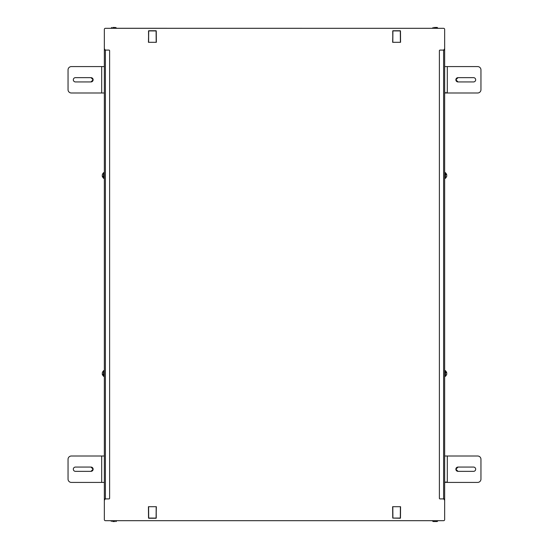 <?xml version="1.0" encoding="UTF-8"?>
<svg xmlns="http://www.w3.org/2000/svg" width="549" height="549" viewBox="0 0 549 549"><rect width="100%" height="100%" fill="white"/><g stroke="black" fill="none" stroke-linecap="round" stroke-linejoin="round"><path stroke-width="0.82" d="M444.656 49.232L444.656 29.365L444.656 49.232L444.127 49.232L444.127 50.089L444.127 49.232L444.656 49.232L444.656 66.587L444.656 50.089L443.599 50.089L443.599 498.911L440.037 498.911L444.656 498.911L444.656 519.635A1.057 1.057 0 0 1 443.599 520.692L438.02 520.692L443.599 520.692A1.057 1.057 0 0 0 444.656 519.635L444.656 482.413L444.656 498.911L443.599 498.911L443.599 50.089L444.656 50.089L444.656 29.365A1.057 1.057 0 0 0 443.599 28.308L105.401 28.308A1.057 1.057 0 0 0 104.344 29.365L104.344 66.587L104.344 50.089L105.401 50.089L105.401 498.911L104.344 498.911L104.344 519.635A1.057 1.057 0 0 0 105.401 520.692L110.98 520.692L105.401 520.692A1.057 1.057 0 0 1 104.344 519.635L104.344 499.439L104.873 499.439L104.344 499.768L104.344 519.635M444.656 456.006L444.656 92.994L444.656 482.413L477.657 482.413L444.656 482.413L444.656 456.006L477.657 456.006L444.656 456.006M116.587 28.274L432.413 28.308L116.587 28.308L115.729 27.45M438.02 28.308L443.599 28.308L438.02 28.308L437.162 27.45L435.947 27.45M104.344 499.768L104.873 499.768L104.873 498.911L104.873 499.768L104.344 499.439L104.344 482.413L104.344 498.911L105.401 498.911L105.401 50.089L108.963 50.089L104.344 50.089L104.344 29.365A1.057 1.057 0 0 1 105.401 28.308L443.599 28.308A1.057 1.057 0 0 1 444.656 29.365M104.344 92.994L104.344 456.006L104.344 66.587L71.343 66.587L104.344 66.587L104.344 92.994L71.343 92.994L104.344 92.994M436.153 521.55L433.271 521.55L432.413 520.692L116.587 520.692L432.413 520.692L432.53 521.125M433.614 520.692A0.858 0.494 90 0 0 434.101 521.55A0.858 0.494 -90 0 1 433.614 520.692M435.947 521.55L437.162 521.55L438.02 520.692L437.162 521.55M445.973 482.413L445.973 481.748M444.656 499.439L444.127 499.439L444.656 499.439M444.656 499.768L444.127 499.768L444.127 498.911L444.127 499.768L444.656 499.768L444.656 519.635M443.599 50.089L440.037 50.089A0.659 0.659 0 0 0 439.378 50.748A0.659 0.659 0 0 1 440.037 50.089M447.298 66.587L477.657 66.587L444.656 66.587L444.656 92.994L477.657 92.994L444.656 92.994L444.656 66.587L447.298 66.587L447.298 92.994L447.298 66.587L477.657 66.587A3.301 3.301 0 0 1 480.958 69.888L480.958 89.693A3.301 3.301 0 0 1 477.657 92.994A3.301 3.301 0 0 0 480.958 89.693L480.958 69.888A3.301 3.301 0 0 0 477.657 66.587M445.973 92.994L445.973 92.328M444.717 370.65L445.514 370.685L444.656 370.685L445.514 370.685L444.656 370.685L445.514 370.685L445.514 372.153A0.858 0.412 180 0 0 444.656 372.153A0.858 0.412 0 0 1 445.514 372.153L445.514 376.326L444.656 376.326M444.656 172.674L445.514 172.674L445.514 174.143A0.858 0.412 180 0 0 444.656 174.143A0.858 0.412 0 0 1 445.514 174.143L445.514 178.315L444.656 178.315M434.492 27.45L436.153 27.45A0.858 0.412 90 0 1 436.565 28.308A0.858 0.412 -90 0 0 436.153 27.45L437.162 27.45M113.053 27.45L114.714 27.45A0.858 0.412 90 0 1 115.125 28.308A0.858 0.412 -90 0 0 114.714 27.45L114.508 27.45M104.344 49.561L104.873 49.561L104.344 49.561M104.344 49.232L104.873 49.232L104.873 50.089L104.873 49.232L104.344 49.232L104.344 29.365M105.401 498.911L108.963 498.911A0.659 0.659 0 0 0 109.622 498.252A0.659 0.659 0 0 1 108.963 498.911M101.702 482.413L71.343 482.413L104.344 482.413L104.344 456.006L71.343 456.006L104.344 456.006L104.344 482.413L101.702 482.413L101.702 456.006L101.702 482.413L71.343 482.413A3.301 3.301 0 0 1 68.042 479.112L68.042 459.307A3.301 3.301 0 0 1 71.343 456.006A3.301 3.301 0 0 0 68.042 459.307L68.042 479.112A3.301 3.301 0 0 0 71.343 482.413M104.344 376.326L103.487 376.326L103.487 374.857A0.858 0.412 0 0 0 104.344 374.857A0.858 0.412 180 0 1 103.487 374.857L103.487 370.685L104.344 370.685L103.541 370.657M104.344 178.315L103.487 178.315L103.487 176.847A0.858 0.412 0 0 0 104.344 176.847A0.858 0.412 180 0 1 103.487 176.847L103.487 172.674L104.344 172.674M114.508 521.55L112.847 521.55A0.858 0.412 -90 0 1 112.435 520.692A0.858 0.412 90 0 0 112.847 521.55L113.053 521.55M392.7 512.883L392.748 518.078L400.468 518.057L400.564 506.7L400.468 518.084L400.564 506.7L400.468 518.057L400.399 506.7L400.303 518.091L392.912 518.091L392.81 506.7L392.748 518.057L392.645 506.7L400.564 506.7L392.645 506.7L392.7 512.931M148.436 506.7L148.532 518.084L148.436 506.7M156.191 506.7L148.601 506.7L148.697 518.091L148.601 506.7L156.355 506.7L156.088 518.091L148.697 518.249L156.088 518.249L148.532 518.057L156.088 518.091L156.191 506.7L156.252 518.084L156.191 506.7M156.355 42.3L156.252 30.916L156.355 42.3M148.601 42.3L156.191 42.3L156.088 30.909L156.191 42.3L148.436 42.3L148.697 30.909L156.088 30.751L148.697 30.751L156.252 30.943L148.697 30.909L148.601 42.3L148.532 30.916L148.601 42.3M400.564 42.3L400.468 30.916L400.564 42.3M392.81 42.3L400.399 42.3L400.303 30.909L400.399 42.3L392.645 42.3L392.912 30.909L400.303 30.751L392.912 30.751L400.468 30.916L392.912 30.909L392.81 42.3L392.748 30.916L392.81 42.3M434.101 521.55L436.331 521.55M439.378 498.252L439.378 50.748L439.378 498.252A0.659 0.659 0 0 0 440.037 498.911A0.659 0.659 0 0 1 439.378 498.252L439.378 50.748L439.378 498.252M443.599 498.911L440.037 498.911M447.298 456.006L447.298 482.413L447.298 456.006L477.657 456.006A3.301 3.301 0 0 1 480.958 459.307L480.958 479.112A3.301 3.301 0 0 1 477.657 482.413A3.301 3.301 0 0 0 480.958 479.112L480.958 459.307A3.301 3.301 0 0 0 477.657 456.006M473.533 467.062L458.024 467.062A2.148 2.148 0 0 0 455.876 469.21A2.148 2.148 0 0 0 458.024 471.358L473.533 471.358A2.148 2.148 0 0 0 475.681 469.21A2.148 2.148 0 0 0 473.533 467.062A2.148 2.148 0 0 1 475.681 469.21A2.148 2.148 0 0 1 473.533 471.358A2.148 2.148 0 0 0 475.681 469.21A2.148 2.148 0 0 0 473.533 467.062L458.024 467.062L455.876 469.21L458.024 471.358L473.533 471.358M447.298 482.413L477.657 482.413M473.533 77.642L458.024 77.642A2.148 2.148 0 0 0 455.876 79.79A2.148 2.148 0 0 0 458.024 81.938L473.533 81.938A2.148 2.148 0 0 0 475.681 79.79A2.148 2.148 0 0 0 473.533 77.642A2.148 2.148 0 0 1 475.681 79.79A2.148 2.148 0 0 1 473.533 81.938A2.148 2.148 0 0 0 475.681 79.79A2.148 2.148 0 0 0 473.533 77.642L458.024 77.642L455.876 79.79L458.024 81.938L473.533 81.938M447.298 92.994L477.657 92.994M446.598 374.761L445.514 376.209L445.514 370.801L446.598 372.249L445.514 370.801M446.598 176.751L445.514 178.199L445.514 172.791L446.598 174.239M436.153 27.45L434.286 27.45M114.714 27.45L112.847 27.45M105.401 50.089L108.963 50.089A0.659 0.659 0 0 1 109.622 50.748L109.622 498.252L109.622 50.748A0.659 0.659 0 0 0 108.963 50.089M75.467 471.358L90.976 471.358A2.148 2.148 0 0 0 93.124 469.21A2.148 2.148 0 0 0 90.976 467.062L75.467 467.062A2.148 2.148 0 0 0 73.319 469.21A2.148 2.148 0 0 0 75.467 471.358A2.148 2.148 0 0 1 73.319 469.21A2.148 2.148 0 0 1 75.467 467.062A2.148 2.148 0 0 0 73.319 469.21A2.148 2.148 0 0 0 75.467 471.358L90.976 471.358L93.124 469.21L90.976 467.062L75.467 467.062M101.702 456.006L71.343 456.006M101.702 92.994L101.702 66.587L101.702 92.994L71.343 92.994A3.301 3.301 0 0 1 68.042 89.693L68.042 69.888A3.301 3.301 0 0 1 71.343 66.587A3.301 3.301 0 0 0 68.042 69.888L68.042 89.693A3.301 3.301 0 0 0 71.343 92.994M75.467 81.938L90.976 81.938A2.148 2.148 0 0 0 93.124 79.79A2.148 2.148 0 0 0 90.976 77.642L75.467 77.642A2.148 2.148 0 0 0 73.319 79.79A2.148 2.148 0 0 0 75.467 81.938A2.148 2.148 0 0 1 73.319 79.79A2.148 2.148 0 0 1 75.467 77.642A2.148 2.148 0 0 0 73.319 79.79A2.148 2.148 0 0 0 75.467 81.938L90.976 81.938L93.124 79.79L90.976 77.642L75.467 77.642M101.702 66.587L71.343 66.587M102.402 372.249L103.487 370.801L103.487 376.209L102.402 374.761M102.402 174.239L103.487 172.791L103.487 178.199L102.402 176.751M112.847 521.55L114.714 521.55M400.468 518.078L392.748 518.084L400.303 518.249M392.748 30.922L400.303 30.751L392.912 30.751M480.958 479.112L480.958 459.307L480.958 479.112M456.192 470.328L456.905 471.042M456.905 467.377L456.192 468.091M480.958 89.693L480.958 69.888L480.958 89.693M456.192 80.909L456.905 81.623M456.905 77.958L456.192 78.672M446.577 374.761L446.804 373.835L446.577 374.761M446.577 372.249L446.762 373.176A3.431 1.647 180 0 0 445.514 372.208A3.431 1.647 0 0 1 446.762 373.176L446.577 372.249M446.577 176.751L446.804 175.824L446.577 176.751M446.577 174.239L446.762 175.165A3.431 1.647 180 0 0 445.514 174.198A3.431 1.647 0 0 1 446.762 175.165L446.577 174.239M109.622 50.748L109.622 498.252L109.622 50.748M68.042 459.307L68.042 479.112L68.042 459.307M92.808 468.091L92.095 467.377M92.095 471.042L92.808 470.328M68.042 69.888L68.042 89.693L68.042 69.888M92.808 78.672L92.095 77.958M92.095 81.623L92.808 80.909M103.487 374.802A3.431 1.647 180 0 1 102.238 373.835L102.423 372.249L102.238 373.835A3.431 1.647 0 0 0 103.487 374.802M102.423 374.761L102.203 373.883M103.487 176.792A3.431 1.647 180 0 1 102.238 175.824L102.423 174.239L102.238 175.824A3.431 1.647 0 0 0 103.487 176.792M102.423 176.751L102.203 175.872M148.697 518.249L156.088 518.249L148.697 518.249M156.088 30.751L148.697 30.751L156.088 30.751M443.599 520.692L105.401 520.692L443.599 520.692M432.413 520.692L433.271 521.55M432.413 28.308L433.271 27.45M110.98 28.308L111.838 27.45M111.399 521.426L110.98 520.781M116.374 521.262L116.587 520.692L115.729 521.55M116.285 521.344L115.928 521.529M392.748 518.057L392.645 506.665L392.748 518.057"/></g></svg>
